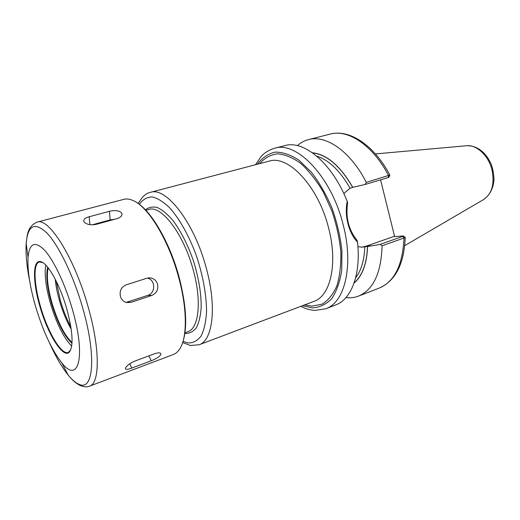 <?xml version="1.0" encoding="UTF-8"?>
<svg xmlns="http://www.w3.org/2000/svg" width="520" height="520" viewBox="0 0 520 520"><rect width="100%" height="100%" fill="white"/><g stroke="black" fill="none" stroke-linecap="round" stroke-linejoin="round"><path stroke-width="0.78" d="M388.291 177.515L388.609 175.669C372.996 145.353 348.082 128.966 330.226 134.076C349.817 128.856 374.387 145.607 389.851 175.065L366.301 182.358L365.196 184.47L388.291 177.515L388.915 177.268L389.851 175.156M366.301 182.358C350.61 151.43 325.956 134.583 308.522 139.601C304.395 140.673 300.683 142.681 297.382 145.639M343.837 193.564L350.064 188.208L352.755 187.343C340.353 165.893 326.911 154.375 312.436 152.776M352.755 187.343L365.196 184.47M380.575 179.842L394.635 236.607M380.14 244.368L372.32 245.778L366.138 246.168L393.146 236.717L402.87 235.983L403.357 236.002L402.812 236.379L380.14 244.368L382.109 245.765L403.995 238.017L405.229 237.386L403.416 236.041M345.93 297.635C350.331 298.129 354.523 297.615 358.507 296.101C373.321 289.822 381.186 273.046 382.109 245.765M372.32 245.778L361.991 247.162L357.916 246.662M354.062 283.094C362.349 276.01 366.866 263.822 367.614 246.525M347.607 202.872L347.224 201.35C345.787 208.494 346.028 215.911 347.951 223.587C349.895 231.225 353.087 237.425 357.519 242.19L357.045 240.305C348.628 229.964 345.481 217.483 347.607 202.872M347.224 201.35C332.221 163.254 303.882 139.822 284.875 145.613L274.573 148.239C265.603 151.06 261.924 155.695 260.839 156.904L255.567 164.703M300.807 306.339C305.448 308.737 310.141 310.096 314.873 310.414L325.839 308.744L335.757 304.902C351.344 299.338 361.062 274.365 357.519 242.19M366.138 246.168L361.875 247.162M84.435 222.358L83.824 221.403C83.415 219.427 85.202 217.874 89.18 216.749L109.486 211.302C114.543 210.093 118.437 210.457 121.18 212.4L121.934 213.597C122.31 215.755 120.653 217.444 116.948 218.66L96.447 224.289C91.156 225.31 87.152 224.666 84.435 222.358M92.196 224.822L110.136 219.908L114.576 219.31M120.4 296.335C119.373 290.829 121.316 286.995 126.217 284.83L146.926 278.207L150.234 277.862C153.927 278.428 156.383 280.54 157.593 284.2C158.49 289.556 156.526 293.312 151.703 295.464L131.105 302.315L126.692 302.549C123.559 301.724 121.459 299.65 120.4 296.335M147.335 278.083C155.513 279.565 155.903 293.092 147.829 295.341L126.191 302.419M125.535 367.972C126.874 365.534 129.987 363.233 134.875 361.082L154.557 353.75C158.314 352.521 160.433 352.586 160.901 353.938L160.726 354.783C159.166 356.954 155.987 358.956 151.203 360.782L131.787 368.089C127.881 369.558 125.749 369.74 125.392 368.635L125.535 367.972M35.457 306.065C42.887 330.863 51.643 349.765 61.73 362.772C78.364 384.657 86.314 356.876 72.352 309.244C65.227 284.356 53.846 260.429 44.616 250.237C34.964 240.65 29.439 243.009 28.041 257.315C27.359 270.127 29.835 286.377 35.457 306.065M39.93 306.449C47.84 334.607 63.57 359.684 69.582 351.8C73.632 345.423 72.683 331.078 66.729 308.763C59.956 284.674 47.71 262.932 40.801 261.703C32.546 259.226 32.591 281.73 39.93 306.449M42.679 262.522L39.312 261.983C33.072 263.497 33.917 284.213 40.443 306.332C47.632 331.773 61.36 355.284 68.205 352.437L70.629 350.044M45.78 265.077C44.245 274.125 45.773 286.832 50.368 303.192C56.492 323.44 63.596 337.76 71.682 346.164M47.697 267.241C45.76 275.197 47.027 287.209 51.506 303.277C57.505 322.959 64.331 336.297 71.994 343.291M48.165 267.82C46.377 275.776 47.658 287.553 52.02 303.16C57.85 322.329 64.519 335.459 72.033 342.543M55.23 279.188C55.848 285.792 57.278 292.994 59.501 300.788C62.673 311.656 66.573 321.12 71.201 329.186M56.27 281.255L60.327 300.397C63.186 310.239 66.697 319.079 70.857 326.905M182.286 343.662C187.694 328.75 186.622 306.553 179.082 277.075C170.014 243.25 151.873 211.855 137.352 202.995M89.544 386.172L173.336 354.51C175.942 353.529 178.178 351.5 180.05 348.439C187.343 336.973 187.2 308.197 178.653 277.329C168.675 239.947 147.894 206.232 132.763 200.401C129.46 198.991 126.464 198.64 123.773 199.349L37.148 222.125C48.711 217.1 74.49 257.777 88.12 306.865C100.191 348.641 99.905 383.403 89.544 386.172C87.23 387.16 84.331 387.017 80.847 385.736C76.602 383.884 72.404 380.361 68.25 375.161C72.423 380.231 76.252 383.37 79.736 384.579C93.522 390.611 96.415 355.16 82.764 308.178C73.658 276.204 58.884 245.635 47.08 233.168C34.794 221.624 27.827 225.043 26.176 243.438C25.552 253.617 26.715 266.123 29.666 280.963M402.812 236.379L403.995 238.017C402.753 264.94 394.557 281.606 379.399 288.015L358.507 296.101M325.839 308.744C344.754 302.49 353.886 265.766 343.265 225.121C331.734 177.177 296.712 140.751 274.573 148.239M350.064 188.208C340.035 170.729 328.933 160.037 316.752 156.13M352.671 187.356C340.36 166.088 327.015 154.609 312.637 152.919M184.977 332.793L187.831 331.747C198.796 328.517 201.936 301.327 193.336 270.381C183.833 234.084 161.285 204.724 148.785 209.489L145.847 210.294M466.901 145.71C475.163 145.665 482.099 149.675 487.708 157.742C490.315 162.331 493.116 165.594 494 179.446C493.337 188.487 489.808 195.228 483.418 199.661C491.757 194.109 494.656 184.399 492.115 170.521C488.878 155.785 476.509 144.261 466.2 145.769L375.427 153.92M354.14 282.861C362.317 275.769 366.782 263.659 367.523 246.532M355.635 277.856C361.199 270.615 364.26 260.299 364.819 246.916M302.588 305.669L312.332 307.911C319.599 307.515 326.034 304.46 331.637 298.747C336.531 291.512 339.898 282.042 341.718 270.348L341.919 250.796C340.34 236.607 337.044 222.404 332.039 208.182C326.177 194.493 319.3 182.5 311.396 172.211L299.078 160.29C290.68 154.778 282.718 152.055 275.19 152.12C268.164 153.758 262.236 157.787 257.406 164.222M304.72 304.863L311.883 306.176L321.945 304.233C328.048 300.573 333.015 294.495 336.83 285.987C339.807 276.211 341.133 264.823 340.815 251.823C339.463 238.27 336.486 224.627 331.877 210.886L323.173 191.776C316.271 180.213 308.796 170.761 300.755 163.43C292.675 157.586 284.934 154.375 277.531 153.81C270.562 154.745 264.589 158.022 259.61 163.644M182.696 342.582L190.437 345.488L199.095 344.773L313.898 301.392C330.363 296.082 338.032 263.855 328.692 228.371C318.572 186.589 288.269 154.544 269.1 161.148L150.404 192.348C145.815 193.252 141.785 197.015 138.314 203.639M199.095 344.773C212.758 340.639 217.009 306.995 206.323 268.3C194.48 222.787 166.075 186.459 150.404 192.348M183.086 341.425L188.052 342.94C193.18 343.038 197.542 340.724 201.143 336.005C204.152 329.894 205.953 321.704 206.55 311.435C206.486 294.846 202.819 274.8 196.157 255.093C188.942 235.709 179.595 219.056 169.942 208.084C163.56 201.883 157.593 198.159 152.042 196.917C146.913 197.125 142.669 199.602 139.308 204.353M184.886 333.411L185.458 333.496C189.716 333.496 193.356 331.565 196.378 327.704C198.926 322.751 200.525 316.127 201.175 307.84C201.338 293.982 198.855 278.603 193.726 261.716C187.974 245.05 181.006 231.264 172.822 220.35C167.486 214.175 162.37 209.917 157.456 207.584C152.815 206.421 148.805 207.175 145.418 209.839M89.18 216.749L89.888 224.653M109.486 211.302L110.136 219.908M131.105 302.315L127.387 302.12M151.703 295.464L147.829 295.341M131.787 368.089L129.74 363.779M151.203 360.782L148.824 355.882M49.341 342.563C55.536 356.363 61.841 367.231 68.25 375.161L61.73 362.772M330.226 134.076L308.522 139.601M405.229 237.452C404.118 263.971 395.506 280.826 379.399 288.015M483.418 199.661L404.729 245.642M121.934 213.603L121.999 214.611M150.234 277.862L148.35 277.888M160.901 353.932L160.648 353.425M28.041 257.315L26.176 243.438C27.346 234.468 27.411 226.493 37.148 222.125M41.334 261.995L40.801 261.703M69.843 351.254L69.582 351.8"/></g></svg>

